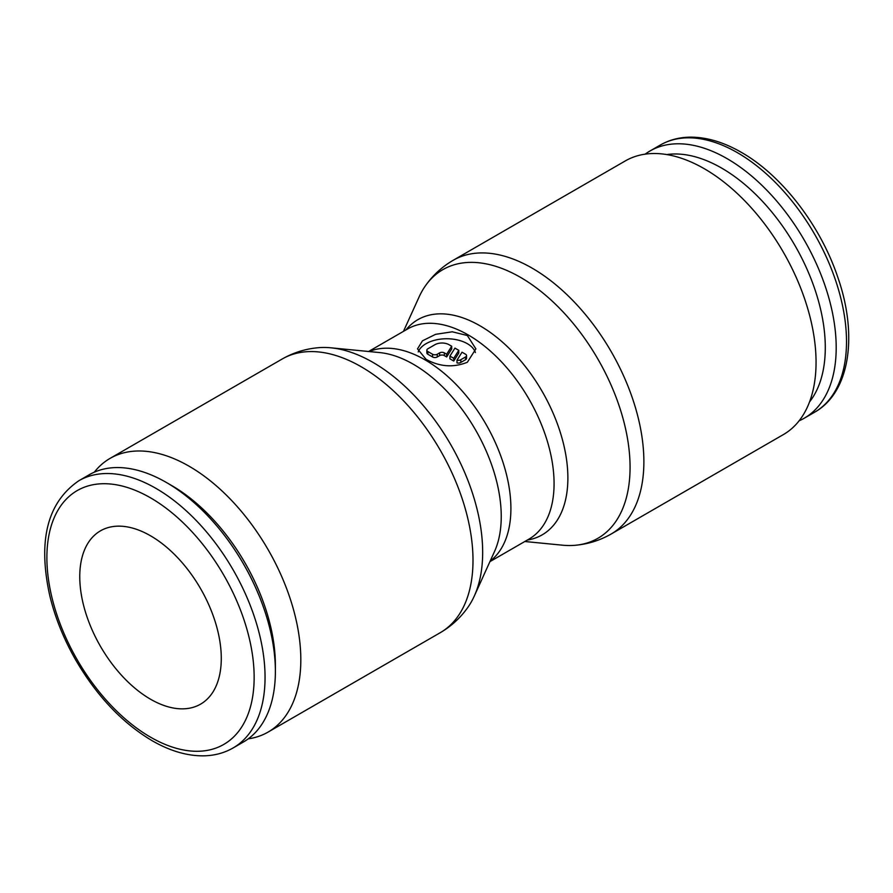 <?xml version="1.0" encoding="UTF-8"?>
<svg xmlns="http://www.w3.org/2000/svg" width="893" height="893" viewBox="0 0 893 893"><rect width="100%" height="100%" fill="white"/><g stroke="black" fill="none" stroke-linecap="round" stroke-linejoin="round"><path stroke-width="1.34" d="M645.17 154.154A154.266 89.066 60 0 1 649.97 151.006A154.266 89.066 60 0 1 768.851 192.341A154.266 89.066 60 0 1 836.194 347.589A154.266 89.066 60 0 1 804.247 418.214A154.266 89.066 60 0 1 799.112 420.804M666.77 154.567A146.552 84.612 60 0 1 771.909 212.132A146.552 84.612 60 0 1 825.288 347.589A146.552 84.612 60 0 1 809.56 401.883M248.232 738.846A158.028 91.231 -120 0 0 268.09 732.081A158.028 91.231 -120 0 0 300.818 659.748A158.028 91.231 -120 0 0 231.845 500.716A158.028 91.231 -120 0 0 110.073 458.388A158.028 91.231 -120 0 0 94.29 472.196M282.244 358.975A158.028 91.231 -120 0 1 361.263 366.8A158.028 91.231 -120 0 1 473 560.335A158.028 91.231 -120 0 1 440.271 632.679C451.311 626.227 460.52 617.777 467.887 607.318A155.092 89.546 -120 0 0 474.272 596.1A155.092 89.546 -120 0 0 482.666 552.365A155.092 89.546 -120 0 0 372.995 362.413A155.092 89.546 -120 0 0 330.935 347.812A155.092 89.546 -120 0 0 318.02 347.734C305.283 348.895 293.362 352.635 282.244 358.975L110.073 458.388M474.272 596.1L494.521 551.494A124.261 71.741 -120 0 0 501.241 516.467A124.261 71.741 -120 0 0 413.381 364.277A124.261 71.741 -120 0 0 379.681 352.579L330.935 347.812M467.34 362.257C453.577 367.804 439.825 366.844 426.061 359.343L417.511 348.873L422.467 340.836L435.55 334.339L452.293 331.794L467.34 335.522L475.891 348.873L467.34 362.257M527.283 540.075A124.261 71.741 -120 0 0 567.881 477.989A124.261 71.741 -120 0 0 480.021 325.811A124.261 71.741 -120 0 0 405.947 329.93M524.816 541.504L562.467 545.188A155.092 89.546 -120 0 0 575.382 545.266A155.092 89.546 -120 0 0 630.067 467.262A155.092 89.546 -120 0 0 520.407 277.31A155.092 89.546 -120 0 0 425.514 285.682A155.092 89.546 -120 0 0 419.118 296.9L403.48 331.348M611.147 534.025L783.328 434.612A158.028 91.231 -120 0 0 816.057 362.279A158.028 91.231 -120 0 0 747.084 203.247A158.028 91.231 -120 0 0 625.312 160.919L453.131 260.321A158.028 91.231 -120 0 1 532.139 268.146A158.028 91.231 -120 0 1 643.875 461.681A158.028 91.231 -120 0 1 611.147 534.025C600.04 540.365 588.119 544.105 575.382 545.266M166.299 482.432L171.746 485.58A146.552 84.612 -120 0 1 275.379 665.073L275.379 671.369A154.266 89.066 -120 0 0 166.299 482.432A154.266 89.066 -120 0 0 89.155 474.786L78.841 480.747C47.34 502.335 37.651 540.645 49.785 595.676C55.076 617.588 63.727 639.031 75.726 660.005C96.768 696.004 122.229 722.906 152.111 740.688C169.637 750.801 186.57 755.846 202.901 755.846C214.007 755.757 224.076 753.123 233.106 747.954A154.266 89.066 -120 0 0 265.054 677.329A154.266 89.066 -120 0 0 155.974 488.393A154.266 89.066 -120 0 0 78.841 480.747M150.515 535.789A100.072 57.777 60 0 1 215.894 623.973A100.072 57.777 60 0 1 200.557 704.164A100.072 57.777 60 0 1 150.515 699.208A100.072 57.777 60 0 1 85.148 611.024A100.072 57.777 60 0 1 100.485 530.833A100.072 57.777 60 0 1 150.515 535.789M418.214 351.931A29.19 16.855 180 0 1 438.552 339.418A29.19 16.855 180 0 1 467.34 343.693A29.19 16.855 180 0 1 475.389 352.501M465.566 354.242A3.338 1.931 180 0 1 466.548 355.604A3.338 1.931 180 0 1 465.566 356.966L460.855 359.689A3.338 1.931 180 0 1 456.993 360.192L462.027 352.199L465.566 354.242M466.548 355.604L466.548 358.327A3.338 1.931 180 0 1 465.566 359.689L460.855 362.413L460.855 359.689M451.702 346.238L451.702 348.962L446.667 356.943L444.346 355.604A3.338 1.931 0 0 0 439.624 355.604L437.269 356.966A3.338 1.931 180 0 1 432.547 356.966L427.836 354.242A3.338 1.931 180 0 1 426.854 352.88L426.854 350.156A3.338 1.931 180 0 1 427.836 348.795L434.902 344.709A10.002 5.782 180 0 1 449.056 344.709L451.702 346.238L446.667 354.22L444.346 352.88A3.338 1.931 0 0 0 439.624 352.88L437.269 354.242A3.338 1.931 180 0 1 432.547 354.242L427.836 351.518A3.338 1.931 180 0 1 426.854 350.156M446.667 356.943L446.667 354.22M453.744 358.305L449.916 356.106L454.95 348.114L458.779 350.324L453.744 358.305L453.744 361.029L449.916 358.83L449.916 356.106M453.744 361.029L458.779 353.048L458.779 350.324M460.855 362.413A3.338 1.931 180 0 1 456.993 362.904L456.993 360.192M233.106 747.954L243.421 741.994A154.266 89.066 -120 0 0 275.379 671.369M737.428 152.692A154.266 89.066 60 0 1 846.508 341.628A154.266 89.066 60 0 1 814.561 412.253C850.002 392.429 858.229 335.21 837.623 276.741C820.254 225.192 781.721 175.218 741.279 152.312C723.765 142.199 706.832 137.154 690.501 137.154C679.394 137.243 669.326 139.877 660.295 145.046A154.266 89.066 60 0 1 737.428 152.692M490.157 561.117A121.336 70.056 -120 0 0 510.908 508.497A121.336 70.056 -120 0 0 425.124 359.89A121.336 70.056 -120 0 0 369.166 351.552M489.911 561.652L528.946 539.115A121.336 70.056 -120 0 0 554.073 483.571A121.336 70.056 -120 0 0 468.278 334.975A121.336 70.056 -120 0 0 407.621 328.959L368.586 351.496M150.515 497.836A146.552 84.612 -120 0 0 46.883 557.667A146.552 84.612 -120 0 0 150.515 737.16A146.552 84.612 -120 0 0 254.148 677.329A146.552 84.612 -120 0 0 150.515 497.836M465.566 359.689L465.566 356.966M432.547 356.966L432.547 354.242M437.269 356.966L437.269 354.242M444.346 355.604L444.346 352.88M439.624 355.604L439.624 352.88M427.836 354.242L427.836 351.518M649.97 151.006L660.295 145.046M425.514 285.682C432.882 275.223 442.08 266.773 453.131 260.321M440.271 632.679L268.09 732.081M804.247 418.214L814.561 412.253"/></g></svg>
